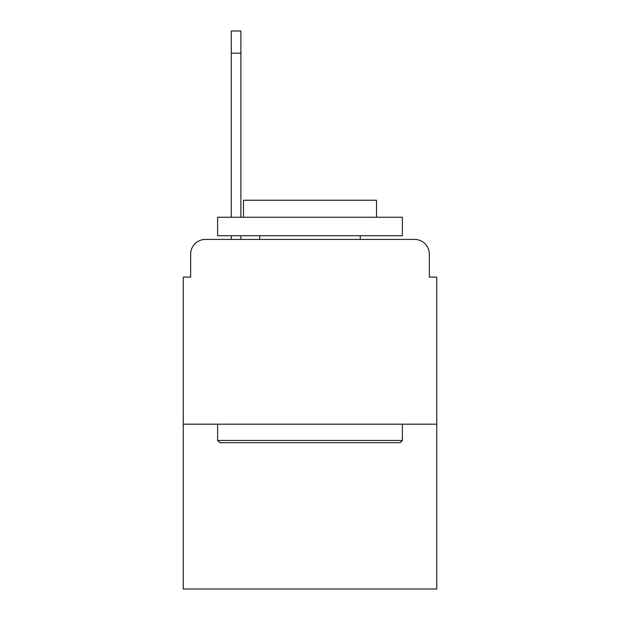 <?xml version="1.0" encoding="UTF-8"?>
<svg xmlns="http://www.w3.org/2000/svg" width="620" height="620" viewBox="0 0 620 620"><rect width="100%" height="100%" fill="white"/><g stroke="black" fill="none" stroke-linecap="round" stroke-linejoin="round"><path stroke-width="0.93" d="M190.642 254.2L190.642 277.109L190.642 254.2A14.779 14.779 0 0 1 205.422 239.421L231.291 239.421L231.291 235.724M436.751 424.189L183.249 424.189L183.249 589L436.751 589L436.751 277.109L429.358 277.109L429.358 254.2A14.779 14.779 0 0 0 414.579 239.421L205.422 239.421M183.249 424.189L183.249 277.109L190.642 277.109M240.893 235.724L240.893 239.421L252.356 239.421M367.644 239.421L414.579 239.421M429.358 277.109L429.358 254.2M400.164 442.664L219.837 442.664L217.612 440.448L402.388 440.448L400.164 442.664M217.612 217.248L402.388 217.248L402.388 235.724L217.612 235.724L217.612 217.248M376.518 217.248L376.518 200.245L243.482 200.245L243.482 217.248M217.612 424.189L217.612 440.448M402.388 424.189L402.388 440.448M259.741 235.724L259.741 239.421M360.259 235.724L360.259 239.421M231.291 217.248L231.291 31L240.893 31L240.893 217.248M231.291 53.173L240.893 53.173"/></g></svg>
